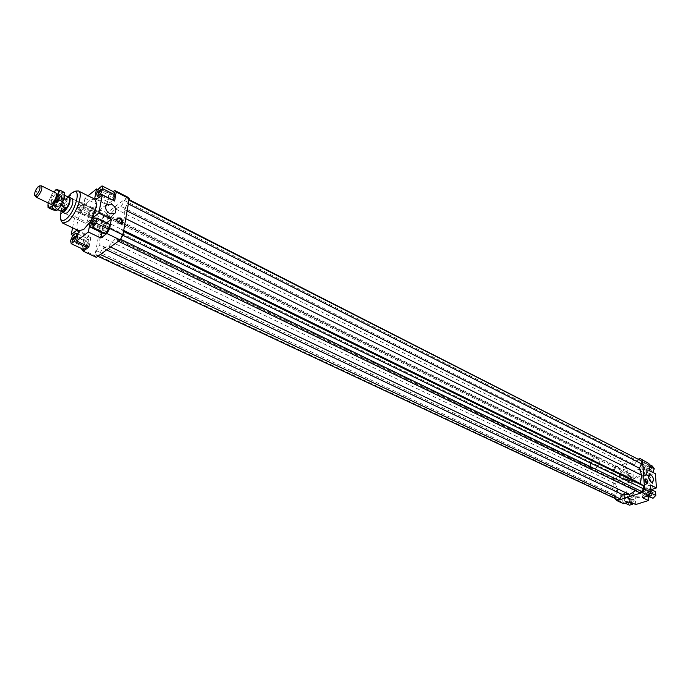 <?xml version="1.0" encoding="UTF-8"?>
<svg xmlns="http://www.w3.org/2000/svg" width="691" height="691" viewBox="0 0 691 691"><rect width="100%" height="100%" fill="white"/><g stroke="black" fill="none" stroke-linecap="round" stroke-linejoin="round"><path stroke-width="0.52" stroke-dasharray="3.46 2.59" d="M62.035 211.696L61.784 211.576C61.231 207.265 63.054 202.774 67.243 198.127L69.005 197.427M594.606 457.9L597.439 457.986C600.634 461.614 599.866 465.121 595.132 468.489L592.351 468.403C589.138 464.784 589.889 461.286 594.606 457.9C589.889 461.286 589.138 464.784 592.351 468.403L595.132 468.489C599.866 465.121 600.634 461.614 597.439 457.986L594.606 457.9M61.629 211.342C60.877 207.274 62.605 202.878 66.811 198.136L68.469 197.324M58.217 196.054L59.737 195.553L60.117 198.205L56.351 205.046L54.857 205.538L54.477 202.86L58.217 196.054M60.506 197.177L62.017 196.676C63.019 199.146 61.896 202.308 58.64 206.16L57.146 206.652C56.144 204.191 57.258 201.038 60.506 197.177M67.908 196.909L63.486 200.537L67.908 196.909L63.088 194.508C64.531 196.339 63.727 199.932 60.67 205.27L61.257 205.555M58.009 195.406L53.846 202.964L54.269 205.935L55.928 205.391L60.108 197.79L59.685 194.845L58.009 195.406M41.08 185.819L39.853 186.475C36.64 190.198 35.258 193.644 35.716 196.805M57.828 209.649L56.247 208.881L60.67 205.27M62.898 194.439L58.493 198.084L63.486 200.537M56.247 208.881L56.092 208.82C54.649 206.989 55.444 203.404 58.493 198.084M65.101 213.467L592.351 468.403L65.101 213.467C63.572 209.822 65.204 205.167 70.016 199.492L72.287 198.766L597.439 457.986L72.287 198.766M647.847 492.441C652.399 484.788 651.915 478.889 646.387 474.743L640.116 474.441C630.857 477.032 627.532 493.391 635.66 496.717L641.68 497.002L647.847 492.441M651.656 489.478C653.695 483.035 652.494 478.405 648.072 475.581L641.801 475.278C632.541 477.852 629.225 494.195 637.352 497.52L643.373 497.814C647.035 496.518 649.765 493.815 651.561 489.712M101.767 220.075L106.544 219.911C108.781 216.672 107.779 213.536 103.529 210.505L98.701 210.669C96.49 213.925 97.509 217.06 101.767 220.075M642.604 484.97L643.727 485.099C645.463 482.81 644.91 480.262 642.069 477.446L640.928 477.326C639.201 479.614 639.762 482.171 642.604 484.97M117.228 218.365L116.719 218.658C115.457 220.489 116.028 222.26 118.42 223.979L121.366 223.573M645.342 479.234L644.833 479.217C643.857 480.521 644.176 481.964 645.783 483.553L646.793 483.329M106.811 231.381L108.608 227.736L108.306 226.985L107.571 227.192C106.017 228.946 105.516 230.405 106.069 231.589L106.811 231.381M114.231 196.814L114.006 195.622L111.527 198.93L111.752 200.131L112.495 199.924L114.231 196.814M79.292 209.261L78.593 209.477L80.087 205.227L80.787 205.011L79.292 209.261M93.104 211.636L91.635 215.86L92.344 215.652L94.08 212.085L93.812 211.429L93.104 211.636M85.529 245.642L85.762 246.912L86.487 246.696L88.154 243.664L87.921 242.394L85.529 245.642M652.632 492.838C651.147 493.849 650.931 494.929 651.984 496.069L652.874 496.112C654.36 495.11 654.584 494.03 653.531 492.89L652.632 492.838M646.249 489.729C644.755 490.748 644.539 491.828 645.593 492.968L646.482 493.02C647.977 492.001 648.193 490.921 647.147 489.772L646.249 489.729M649.488 470.329L650.136 471.409L652.364 469.37L651.725 468.291L649.488 470.329M643.157 467.142L643.796 468.222L646.042 466.166L645.394 465.086L643.157 467.142M629.432 478.656L630.684 477.127L630.088 475.52L628.741 475.753L627.964 477.015L628.205 478.319L629.432 478.656M623.075 475.546L624.336 474.009L623.74 472.394L622.392 472.627L621.615 473.896L621.848 475.209L623.075 475.546M632.317 500.975L631.643 499.843L629.484 501.873L630.166 503.005L632.317 500.975M625.908 497.943L625.234 496.812L623.075 498.85L623.748 499.99L625.908 497.943M78.921 230.829C73.246 228.902 80.951 206.73 89.372 200.537L94.477 198.991M75.751 191.087L73.384 192.582C66.586 197.825 59.201 214.918 61.179 220.921M60.946 211.17L67.925 196.892M646.422 461.778L640.108 463.937L640.592 470.986L643.079 472.799L649.454 470.666M646.456 463.091L643.131 464.214L641.697 467.988L643.58 470.649L646.923 469.526L648.357 465.743L646.456 463.091L648.987 464.378M650.507 485.004L644.09 487.086L641.956 490.455L642.457 497.675M649.86 492.545L649.583 488.744L646.517 487.794L643.744 490.619L644.012 494.411L647.07 495.378L649.86 492.545L650.611 492.908M106.526 222.917L105.343 223.815L102.562 228.799L101.845 232.712M105.343 223.815L94.33 218.434M91.359 223.366L102.562 228.799M81.832 249.486L94.926 255.618L96.412 257.372M81.97 248.743L83.568 240.408L72.918 235.372M72.581 227.805L74.801 216.585L87.006 222.493L88.698 213.649L91.376 208.829L104.186 215.151L101.517 219.937L88.698 213.649M101.517 219.937L94.926 255.618M89.079 246.886L90.797 237.73L89.32 236.028L83.568 240.408M87.23 246.013L89.001 241.945L88.267 238.948L85.235 241.254L82.946 246.523L83.663 249.529M127.602 197.073L104.186 215.151M115.293 208.803L121.184 206.479L124.527 200.494L127.006 198.576L128.31 199.829L127.662 203.543L124.294 209.572L124.337 217.959L120.89 229.049L122.877 231.131L122.212 234.966L119.975 238.956L117.461 240.805L115.501 238.689L108.625 246.065L102.769 248.112L99.435 254.081L97.016 255.86L95.816 254.461L96.515 250.686L99.824 244.761L99.936 236.348L103.348 225.534L101.517 223.556L102.19 219.893L104.324 216.058L106.716 214.219L108.573 216.162L115.293 208.803L627.575 464.931L621.002 469.249L618.056 467.064L615.491 467.945L613.815 470.597L613.988 473.516L616.916 475.719L615.586 483.925L617.823 490.99L99.824 244.761M91.376 208.829L97.094 204.32L84.941 198.274L88.051 195.778M98.303 189.861L108.737 195.138L113.238 191.597M87.006 222.493L92.724 218.045L95.427 213.174L97.094 204.32M89.709 212.932L88.828 217.57L90.979 217.872L94.028 213.502L94.9 208.855L92.741 208.587L89.709 212.932L77.573 206.98L76.649 211.627L88.828 217.57M108.737 195.138L107.105 204.061L108.66 205.65L114.628 201.003M107.105 204.061L96.965 198.991M96.334 199.492L108.66 205.65M92.724 218.045L80.484 212.077L83.205 207.17L95.427 213.174M84.941 198.274L83.205 207.17M90.797 237.73L78.403 231.822M76.951 230.129L89.32 236.028M641.956 490.455L647.916 493.348L650.041 489.997L644.09 487.086M647.916 493.348L648.132 496.397M651.311 489.591L650.041 489.997M621.442 470.286L619.369 473.577L612.96 470.441L615.042 467.125L621.442 470.286L627.618 468.187L628.067 475.192L625.968 478.509L619.792 480.573L625.735 483.45L626.616 497.52L620.648 494.696L621.071 501.821L623.498 503.704M619.369 473.577L619.792 480.573M614.593 498.79L621.071 501.821M614.558 498.254L612.96 470.441M620.492 473.275L620.708 476.945L623.628 477.844L626.322 475.054L626.089 471.374L623.17 470.493L620.492 473.275L626.409 476.177L629.086 473.413L632.015 474.302L632.256 477.965L629.561 480.737L626.642 479.83L626.409 476.177M629.769 501.709L629.302 494.54L626.867 492.674L620.648 494.696M623.481 502.374L626.763 501.329L628.205 497.546L626.357 494.825L623.083 495.888L621.65 499.653L623.481 502.374L625.174 503.169M643.079 472.799L648.996 475.753L640.592 470.986M648.996 475.753L655.362 473.655M640.108 463.937L646.007 466.917L646.517 473.948M628.067 475.192L633.993 478.112L631.902 481.411L625.968 478.509M633.993 478.112L633.526 471.124L627.618 468.187M625.735 483.45L631.902 481.411M626.867 492.674L635.279 497.382L629.302 494.54M632.835 495.525L626.616 497.52M635.755 504.534L635.279 497.382M109.48 224.359L107.183 224.014L104.021 228.496L103.132 233.333M628.456 502.124L626.763 501.329M629.475 505.181L627.635 502.461L629.06 498.712L632.325 497.667L634.183 500.379L633.086 503.273M634.183 500.379L628.205 497.546M632.325 497.667L626.357 494.825M629.06 498.712L623.083 495.888M627.635 502.461L621.65 499.653M626.642 479.83L620.708 476.945M629.561 480.737L623.628 477.844M632.256 477.965L626.322 475.054M632.015 474.302L626.089 471.374M629.086 473.413L623.17 470.493M652.874 472.394L649.497 473.611L647.605 470.96L649.03 467.211L652.356 466.088M649.03 467.211L643.131 464.214M647.605 470.96L641.697 467.988M649.497 473.611L643.58 470.649M652.831 472.506L646.923 469.526M649.117 466.123L648.357 465.743M646.007 466.917L633.526 471.124M650.827 489.349L649.583 488.744M649.981 497.295L649.704 493.512L652.477 490.705L655.534 491.655M652.477 490.705L646.517 487.794M649.704 493.512L643.744 490.619M647.467 496.078L644.012 494.411M648.098 495.879L647.07 495.378M77.487 236.486L89.001 241.945M77.962 234.05L88.267 238.948M72.875 235.398L85.235 241.254M70.56 240.701L82.946 246.523M76.649 211.627L78.765 211.912L90.979 217.872M78.765 211.912L81.823 207.507L94.028 213.502M81.823 207.507L82.73 202.843L94.9 208.855M82.73 202.843L80.605 202.593L92.741 208.587M80.605 202.593L77.573 206.98M80.484 212.077L74.801 216.585M114.309 192.141L111.191 194.594L108.893 199.872L109.705 202.731L112.901 200.14M98.943 188.393L111.191 194.594M96.628 193.705L108.893 199.872M99.02 197.367L109.705 202.731M102.13 194.897L112.832 200.295M94.702 217.915L107.183 224.014M91.532 222.433L104.021 228.496M127.092 210.98L124.294 209.572M125.753 218.658L124.337 217.959M128.319 203.88L127.662 203.543M128.958 200.157L128.31 199.829M129.053 199.621L127.006 198.576M639.711 459.636L637.067 460.534L124.527 200.494M637.067 460.534L634.468 464.654L121.184 206.479M634.468 464.654L627.575 464.931M108.625 246.065L110.551 246.989M106.569 249.909L102.769 248.112M615.586 483.925L99.936 236.348M617.823 490.99L615.24 495.076L96.515 250.686M615.24 495.076L615.413 498.056L95.816 254.461M615.413 498.056L617.348 499.558M97.906 256.283L97.016 255.86M99.435 254.081L100.325 254.504M615.042 467.125L638.553 459.04M635.452 490.67L636.186 490.195L639.261 492.51M621.002 469.249L108.573 216.162M618.056 467.064L106.716 214.219M615.491 467.945L104.324 216.058M613.815 470.597L102.19 219.893M613.988 473.516L101.517 223.556M616.916 475.719L103.348 225.534M118.36 241.245L117.461 240.805M636.186 490.195L115.501 238.689M120.536 239.224L119.975 238.956M122.773 235.234L122.212 234.966M123.542 231.45L122.877 231.131M123.724 230.44L120.89 229.049M64.729 192.608L60.687 192.193L58.519 196.883L61.205 193.791L63.477 192.78L64.824 195.398L63.088 194.508M57.621 209.831L55.669 210.548C54.416 210.254 54.071 208.639 54.632 205.719L58.519 196.883L54.814 200.805L54.632 205.719L52.905 209.909M53.587 191.839L52.127 193.748L55.841 189.8L60.687 192.193M49.899 203.819C49.588 200.399 51.039 196.9 54.243 193.325L55.332 192.694M53.129 203.465C55.902 200.39 57.154 197.376 56.887 194.421L56.515 193.998L55.012 194.499C51.79 198.36 50.668 201.513 51.652 203.957L53.129 203.465M57.845 205.754C61.076 201.91 62.199 198.758 61.205 196.304L59.702 196.805C57.016 199.751 55.764 202.713 55.936 205.711L56.36 206.238L57.845 205.754M58.493 206.868L56.282 206.816C56.066 203.344 57.526 199.889 60.653 196.477L61.62 195.89C64.764 194.534 62.035 204.208 58.493 206.868M60.653 206.488L57.932 209.589M47.947 205.011L48.154 202.973M48.223 202.61L52.127 193.748L48.223 202.61M54.814 200.805L49.968 198.447M59.737 195.553L62.017 196.676M60.264 196.866L60.281 196.296M56.887 194.421L56.42 193.221L59.685 194.845M50.987 204.355L54.269 205.935M56.213 205.149L55.781 205.503M56.092 208.82L57.837 209.667M54.857 205.538L57.146 206.652M646.387 474.743L648.072 475.581M114.706 213.657L106.544 219.911M652.442 482.258L643.727 485.099M121.875 223.279L121.055 223.901M647.303 483.346L646.422 483.631M94.917 220.455L108.306 226.985M100.86 188.954L114.006 195.622M112.495 199.924L114.188 198.533L114.283 196.339M78.593 209.477L91.635 215.86M94.08 212.085L94.019 214.279L92.326 215.67M72.477 240.667L85.762 246.912M88.215 243.085L88.163 245.279L86.487 246.696M651.984 496.069L645.593 492.968M650.136 471.409L643.796 468.222M630.088 475.52L623.74 472.394M631.643 499.843L625.234 496.812M630.166 503.005L623.748 499.99M628.568 478.621L622.211 475.512M651.725 468.291L645.394 465.086M653.531 492.89L647.147 489.772M87.921 242.394L74.654 236.106M93.812 211.429L80.787 205.011M111.752 200.131L98.597 193.497M106.846 231.355L108.522 229.93L108.608 227.736M106.069 231.589L92.654 225.085M644.833 479.217L645.714 478.932M116.719 218.658L117.548 218.028M640.928 477.326L649.618 474.441M98.701 210.669L106.82 204.337M635.66 496.717L637.352 497.52M57.413 210.021L56.843 210.479M56.515 193.998L61.205 196.304M55.936 205.711L56.282 206.816M60.532 196.304L61.62 195.89M56.36 206.238L51.652 203.957M52.214 203.983L50.979 204.355M64.824 195.251L64.842 194.758"/><path stroke-width="1.04" d="M68.962 197.289L69.506 197.393C71.018 201.055 69.359 205.728 64.539 211.411L61.896 211.748M55.841 189.8L59.867 190.198L64.729 192.608L64.565 197.557L60.653 206.488L64.565 197.557L64.824 195.398L69.005 197.427C70.465 200.977 68.858 205.503 64.185 211.005L62.035 211.696L57.837 209.667M61.257 205.555L65.705 207.723L63.935 210.885L61.274 211.316L57.828 209.649M35.716 196.805L37.66 196.52C41.253 192.158 42.54 188.617 41.503 185.888L41.08 185.819M36.407 195.112L34.775 195.398C34.325 192.729 35.5 189.766 38.29 186.51L39.396 185.948C40.76 187.797 39.767 190.854 36.407 195.112M65.705 207.723L61.274 211.316M69.506 197.393L72.287 198.766C73.807 202.428 72.158 207.093 67.329 212.759L65.101 213.467L62.32 212.12M111.666 204.182C115.924 207.257 116.943 210.41 114.706 213.657L109.921 213.804C105.645 210.755 104.617 207.602 106.82 204.337L111.666 204.182M650.758 474.57C653.6 477.403 654.161 479.969 652.442 482.258L651.319 482.128C648.478 479.304 647.908 476.738 649.618 474.441L650.758 474.57M120.199 217.95C122.592 219.678 123.153 221.448 121.875 223.279L119.249 223.357C116.848 221.638 116.287 219.868 117.548 218.028L120.199 217.95M121.366 223.573C122.203 221.699 121.538 220.032 119.37 218.572L117.228 218.365M646.353 479.01C647.959 480.599 648.279 482.042 647.303 483.346L646.664 483.268C645.057 481.679 644.738 480.236 645.714 478.932L646.353 479.01M646.793 483.329L645.342 479.234M94.183 220.662L94.917 220.455C95.444 221.63 94.935 223.107 93.389 224.877L92.654 225.085C92.128 223.91 92.637 222.442 94.183 220.662M98.381 192.297L100.86 188.954L101.076 190.146L98.597 193.497L98.381 192.297M74.87 237.376L72.477 240.667L72.261 239.388L74.654 236.106L74.87 237.376M78.42 190.966L94.477 198.991C97.82 202.662 96.438 210.202 90.314 221.586L83.81 229.403L78.921 230.829L62.726 223.098L67.545 221.604C75.932 215.497 83.957 192.754 78.42 190.966L75.751 191.087M67.925 196.892L71.259 193.333L73.678 191.882C81.607 188.427 74.939 212.517 66.06 219.047C63.27 221.155 61.43 221.068 60.532 218.788L60.946 211.17M61.179 220.921L62.726 223.098M648.927 463.566L640.047 458.53L648.927 463.566L649.454 470.666L655.362 473.655L656.45 487.932L651.311 489.591M642.544 460.31L644.582 489.098L642.423 492.502L648.884 495.628L651.034 492.242L644.582 489.098M651.034 492.242L650.507 485.004L656.45 487.932M648.132 496.397L648.434 500.534L642.457 497.675L648.884 495.628M94.33 218.434L92.888 217.734L90.098 222.752L91.359 223.366M92.888 217.734L98.865 213.087L111.346 219.237L106.526 222.917M111.346 219.237L109.688 228.479L106.872 233.515L120.148 239.932L96.412 257.372L83.283 251.239L81.832 249.486L81.97 248.743M72.918 235.372L71.233 234.577L72.581 227.805M71.233 234.577L76.951 230.129L78.403 231.822L76.606 241.012L89.079 246.886L83.283 251.239M71.233 243.707L74.248 241.392L76.58 236.054L75.88 233.066L72.875 235.398L70.56 240.701L71.233 243.707L83.663 249.529L86.695 247.248L87.23 246.013M129.226 198.628L127.602 197.073L114.663 190.474L116.252 192.012L129.226 198.628L122.938 234.94L109.688 228.479M120.148 239.932L122.938 234.94M116.252 192.012L114.628 201.003L102.277 194.776L98.865 213.087M88.051 195.778L96.524 188.963L98.303 189.861M113.238 191.597L114.663 190.474M96.965 198.991L94.814 197.92L96.334 199.492L102.277 194.776M648.434 500.534L635.755 504.534L629.769 501.709L623.498 503.704L617.011 500.673L614.558 498.254M642.423 492.502L617.011 500.673M101.845 232.712L100.869 238.024L88.336 232.012L76.606 241.012M106.872 233.515L100.869 238.024M108.599 229.213L109.48 224.359L96.965 218.235L94.702 217.915L91.532 222.433L90.616 227.296L103.132 233.333L105.421 233.713L108.599 229.213L96.049 223.107L96.965 218.235M633.086 503.273L632.749 504.145L629.475 505.181L625.174 503.169M632.749 504.145L628.456 502.124M652.874 472.394L654.265 468.74L652.356 466.088L648.987 464.378M654.265 468.74L649.117 466.123M650.827 489.349L655.534 491.655L655.819 495.447L650.611 492.908M655.819 495.447L653.038 498.263L647.467 496.078M653.038 498.263L648.098 495.879M74.248 241.392L86.695 247.248M76.58 236.054L77.487 236.486M75.88 233.066L77.962 234.05M97.405 196.555L100.515 194.085L102.838 188.738L102.043 185.896L98.943 188.393L96.628 193.705L97.405 196.555L99.02 197.367M102.043 185.896L114.309 192.141L115.138 194.983L112.901 200.14M100.515 194.085L102.13 194.897M102.838 188.738L115.138 194.983M94.814 197.92L96.524 188.963M88.336 232.012L90.098 222.752M90.616 227.296L92.87 227.65L105.421 233.713M92.87 227.65L96.049 223.107M118.36 241.245L639.261 492.51L641.939 491.647L643.667 488.917L643.459 485.894L640.367 483.605L641.68 475.244L639.296 468.161L127.092 210.98M641.68 475.244L125.753 218.658M639.296 468.161L641.913 464.024L128.319 203.88M641.913 464.024L641.706 461.061L128.958 200.157M641.706 461.061L129.053 199.621M97.906 256.283L617.348 499.558L619.957 498.721L622.556 494.618L629.475 494.497L635.452 490.67M110.551 246.989L629.475 494.497M622.556 494.618L106.569 249.909M100.325 254.504L619.957 498.721M638.553 459.04L640.047 458.53M641.939 491.647L120.536 239.224M643.667 488.917L122.773 235.234M643.459 485.894L123.542 231.45M640.367 483.605L123.724 230.44M59.867 190.198L58.13 194.387L57.958 199.362L54.183 203.353L51.998 208.086L48.033 207.559L52.905 209.909L56.843 210.479L60.653 206.488M48.154 202.973L47.947 205.115L49.225 207.438L51.48 206.471L54.183 203.353L58.13 194.387C58.683 191.442 58.329 189.852 57.068 189.61L53.587 191.839M55.332 192.694L56.42 193.221C56.722 196.659 55.271 200.165 52.05 203.741L50.979 204.355L49.899 203.819M48.033 207.559L47.947 205.011M56.895 210.444L51.998 208.086M62.846 201.763L57.958 199.362M41.503 185.888L56.42 193.23M34.775 195.398L35.751 196.857M39.396 185.948L41.14 185.819M36.027 197.099L50.987 204.355M60.532 218.788L61.292 221.284M73.678 191.882L76.114 190.949M55.15 190.362L55.945 189.731M47.947 205.115L47.938 205.711"/></g></svg>
